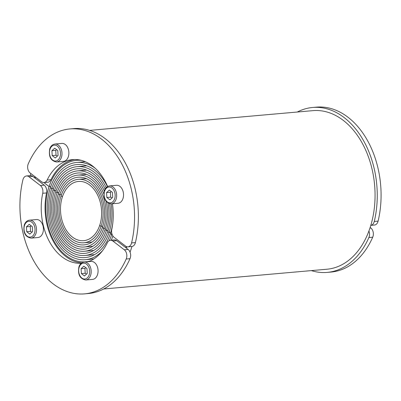 <?xml version="1.0" encoding="UTF-8"?>
<svg xmlns="http://www.w3.org/2000/svg" width="401" height="401" viewBox="0 0 401 401"><rect width="100%" height="100%" fill="white"/><g stroke="black" fill="none" stroke-linecap="round" stroke-linejoin="round"><path stroke-width="0.6" d="M34.847 176.595A73.233 50.501 -95.1 0 0 34.491 177.718M126.395 248.124A73.233 50.501 -95.1 0 0 126.876 246.75M103.699 288.976L326.95 269.226A79.604 54.897 -95.1 0 0 369.902 228.214A79.604 54.897 -95.1 0 0 364.444 147.438A79.604 54.897 -95.1 0 0 312.92 110.641L89.669 130.39M131.939 246.49A79.604 54.897 84.9 0 1 131.032 249.347A79.604 54.897 84.9 0 1 130.044 252.144M30.195 175.638A79.604 54.897 84.9 0 1 30.847 173.533M88.621 261.627A52.005 35.864 -95.1 0 0 107.323 242.765A6.366 4.391 84.9 0 1 110.445 240.259A6.366 4.391 84.9 0 1 112.866 241.036L124.29 249.783A6.366 4.391 84.9 0 1 126.42 258.414A6.366 4.391 84.9 0 1 126.19 259.011A82.786 57.092 84.9 0 1 84.531 293.868A82.786 57.092 84.9 0 1 22.902 179.884A6.366 4.391 84.9 0 1 23.083 179.242A6.366 4.391 84.9 0 1 26.516 175.964A6.366 4.391 84.9 0 1 28.942 176.736L40.361 185.488A6.366 4.391 84.9 0 1 42.727 193.272A52.005 35.864 -95.1 0 0 81.263 263.251M110.445 240.259L114.27 239.923A6.366 4.391 84.9 0 1 116.696 240.695L128.114 249.442A6.366 4.391 84.9 0 1 130.25 258.074A6.366 4.391 84.9 0 1 130.019 258.675A82.786 57.092 84.9 0 1 88.36 293.527L84.531 293.868M26.516 175.964L30.346 175.623A6.366 4.391 84.9 0 1 32.772 176.4L44.19 185.147A6.366 4.391 84.9 0 1 46.551 192.936A52.005 35.864 -95.1 0 0 81.719 262.906M105.127 189.082A42.456 29.278 -95.1 0 0 77.323 168.776A42.456 29.278 -95.1 0 0 54.416 190.65A42.456 29.278 -95.1 0 0 57.328 233.728A42.456 29.278 -95.1 0 0 84.806 253.357A42.456 29.278 -95.1 0 0 107.714 231.482L109.047 232.505L110.756 232.349L109.047 232.505A44.576 30.742 84.9 0 1 84.992 255.467A44.576 30.742 84.9 0 1 56.14 234.866A44.576 30.742 84.9 0 1 53.082 189.628L54.416 190.65L56.16 190.495L54.416 190.65L53.082 189.628A44.576 30.742 84.9 0 1 77.137 166.661A44.576 30.742 84.9 0 1 106.175 187.653M102.385 227.397A33.965 23.423 84.9 0 1 84.055 244.896A33.965 23.423 84.9 0 1 62.075 229.197A33.965 23.423 84.9 0 1 59.744 194.731L61.493 194.575L59.744 194.731L58.411 193.713A36.085 24.887 -95.1 0 0 60.887 230.329A36.085 24.887 -95.1 0 0 84.245 247.011A36.085 24.887 -95.1 0 0 103.719 228.42L105.423 228.269L103.719 228.42L102.385 227.397L103.719 228.42A36.085 24.887 -95.1 0 0 101.242 191.798A36.085 24.887 -95.1 0 0 77.884 175.122A36.085 24.887 -95.1 0 0 58.411 193.713L59.744 194.731A33.965 23.423 84.9 0 1 78.07 177.232A33.965 23.423 84.9 0 1 100.055 192.931A33.965 23.423 84.9 0 1 102.385 227.397M112.897 235.999A50.947 35.133 84.9 0 1 111.267 240.189M90.33 260.901A50.947 35.133 84.9 0 1 85.553 261.813A50.947 35.133 84.9 0 1 52.576 238.264A50.947 35.133 84.9 0 1 49.082 186.565L50.827 186.41L49.082 186.565L43.854 182.56L49.082 186.565A50.947 35.133 84.9 0 1 76.576 160.32A50.947 35.133 84.9 0 1 81.438 160.375M35.514 177.107A72.17 49.769 -95.1 0 0 35.158 178.229M125.729 247.612A72.17 49.769 -95.1 0 0 126.135 246.46M99.719 225.357A29.719 20.496 84.9 0 1 83.684 240.665A29.719 20.496 84.9 0 1 64.446 226.931A29.719 20.496 84.9 0 1 62.411 196.776L61.077 195.753A31.839 21.96 -95.1 0 0 63.263 228.064A31.839 21.96 -95.1 0 0 83.869 242.78A31.839 21.96 -95.1 0 0 101.052 226.38L102.756 226.229L101.052 226.38L99.719 225.357L101.052 226.38A31.839 21.96 -95.1 0 0 98.867 194.069A31.839 21.96 -95.1 0 0 78.26 179.347A31.839 21.96 -95.1 0 0 61.077 195.753L62.411 196.776A29.719 20.496 84.9 0 1 78.446 181.463A29.719 20.496 84.9 0 1 97.684 195.202A29.719 20.496 84.9 0 1 99.719 225.357A29.719 20.496 84.9 0 1 83.684 240.665A29.719 20.496 84.9 0 1 64.446 226.931A29.719 20.496 84.9 0 1 62.411 196.776A29.719 20.496 84.9 0 1 78.446 181.463A29.719 20.496 84.9 0 1 97.684 195.202A29.719 20.496 84.9 0 1 99.719 225.357M103.839 193.883A38.21 26.351 -95.1 0 0 77.699 173.006A38.21 26.351 -95.1 0 0 57.077 192.691A38.21 26.351 -95.1 0 0 59.699 231.462A38.21 26.351 -95.1 0 0 84.431 249.126A38.21 26.351 -95.1 0 0 105.047 229.442L106.38 230.46L108.09 230.309L106.38 230.46A40.331 27.814 84.9 0 1 84.616 251.242A40.331 27.814 84.9 0 1 58.511 232.595A40.331 27.814 84.9 0 1 55.749 191.668L57.077 192.691L58.827 192.535L57.077 192.691L55.749 191.668A40.331 27.814 84.9 0 1 77.508 170.891A40.331 27.814 84.9 0 1 104.305 191.021M102.576 250.635A48.822 33.669 84.9 0 1 85.368 259.698A48.822 33.669 84.9 0 1 53.764 237.131A48.822 33.669 84.9 0 1 50.416 187.588L51.749 188.605A46.701 32.205 -95.1 0 0 54.952 235.999A46.701 32.205 -95.1 0 0 85.177 257.582A46.701 32.205 -95.1 0 0 110.38 233.522L112.135 234.505L111.714 234.545A48.822 33.669 84.9 0 1 109.252 240.615M107.418 186.635A46.701 32.205 -95.1 0 0 76.947 164.545A46.701 32.205 -95.1 0 0 51.749 188.605L53.493 188.455L51.749 188.605L50.416 187.588A48.822 33.669 84.9 0 1 76.761 162.435A48.822 33.669 84.9 0 1 95.298 168.335M31.203 225.833L30.27 226.515L30.566 231.407L31.895 232.209M31.083 238.129L37.97 237.522A9.022 6.221 -95.1 0 0 43.348 230.505A9.022 6.221 -95.1 0 0 39.814 220.645A9.022 6.221 -95.1 0 0 36.381 219.547L29.489 220.159C27.037 220.505 25.303 222.114 24.281 224.981C22.962 232.595 25.228 236.981 31.083 238.129A9.022 6.221 -95.1 0 0 35.95 233.482A9.022 6.221 -95.1 0 0 32.927 221.257A9.022 6.221 -95.1 0 0 29.489 220.159M30.27 226.515L26.441 226.851L29.223 224.319L32.301 226.68L32.596 231.567L29.819 234.104L26.737 231.743L30.566 231.407M26.737 231.743L26.441 226.851M85.849 267.703L84.917 268.379L85.212 273.271L86.541 274.078M85.729 279.998L92.621 279.387A9.022 6.221 -95.1 0 0 97.999 272.374A9.022 6.221 -95.1 0 0 94.466 262.51A9.022 6.221 -95.1 0 0 91.032 261.412L84.14 262.023C81.689 262.369 79.949 263.978 78.932 266.845C77.609 274.464 79.874 278.845 85.729 279.998A9.022 6.221 -95.1 0 0 90.596 275.347A9.022 6.221 -95.1 0 0 87.573 263.121A9.022 6.221 -95.1 0 0 84.14 262.023M84.917 268.379L81.092 268.72L83.869 266.184L86.952 268.545L87.248 273.437L84.466 275.968L81.388 273.612L85.212 273.271M81.388 273.612L81.092 268.72M107.623 186.515A52.005 35.864 -95.1 0 0 72.651 159.598A52.005 35.864 -95.1 0 0 47.153 180.044A6.366 4.391 84.9 0 1 44.03 182.55A6.366 4.391 84.9 0 1 41.604 181.773L30.185 173.026A6.366 4.391 84.9 0 1 28.05 164.395A6.366 4.391 84.9 0 1 28.281 163.793A82.786 57.092 84.9 0 1 69.939 128.942A82.786 57.092 84.9 0 1 131.573 242.926A6.366 4.391 84.9 0 1 131.393 243.562A6.366 4.391 84.9 0 1 127.954 246.846A6.366 4.391 84.9 0 1 125.528 246.069L114.11 237.322A6.366 4.391 84.9 0 1 111.749 229.532A52.005 35.864 -95.1 0 0 112.43 203.763M69.939 128.942L73.769 128.601A82.786 57.092 84.9 0 1 135.403 242.59A6.366 4.391 84.9 0 1 135.217 243.227A6.366 4.391 84.9 0 1 131.784 246.505L127.954 246.846M74.576 159.503A52.005 35.864 -95.1 0 0 50.977 179.708A6.366 4.391 84.9 0 1 47.854 182.209L44.03 182.55M111.132 203.873A44.576 30.742 84.9 0 1 109.047 232.505L107.714 231.482A42.456 29.278 -95.1 0 0 109.623 203.753M108.014 203.086A40.331 27.814 84.9 0 1 106.38 230.46L105.047 229.442A38.21 26.351 -95.1 0 0 106.17 201.452M111.929 233.888A48.822 33.669 84.9 0 1 111.714 234.545L110.38 233.522A46.701 32.205 -95.1 0 0 112.761 223.357M111.202 203.868L118.089 203.262A9.022 6.221 -95.1 0 0 123.468 196.249A9.022 6.221 -95.1 0 0 119.934 186.385A9.022 6.221 -95.1 0 0 116.501 185.287L109.608 185.899A9.022 6.221 -95.1 0 1 113.047 186.996A9.022 6.221 -95.1 0 1 116.069 199.222A9.022 6.221 -95.1 0 1 111.202 203.868C105.348 202.721 103.077 198.335 104.4 190.721C105.378 187.894 107.117 186.285 109.608 185.899M106.561 192.595L109.343 190.059L112.42 192.42L112.716 197.307L109.939 199.843L106.856 197.482L106.561 192.595L110.39 192.254L110.686 197.147L112.014 197.949M106.856 197.482L110.686 197.147M111.323 191.578L110.39 192.254M56.551 162.004L63.443 161.392A9.022 6.221 -95.1 0 0 68.822 154.38A9.022 6.221 -95.1 0 0 65.288 144.52A9.022 6.221 -95.1 0 0 61.854 143.423L54.962 144.029A9.022 6.221 -95.1 0 1 58.396 145.127A9.022 6.221 -95.1 0 1 61.418 157.357A9.022 6.221 -95.1 0 1 56.551 162.004C50.696 160.851 48.431 156.47 49.754 148.851C50.732 146.024 52.466 144.42 54.962 144.029M51.914 150.726L54.691 148.195L57.774 150.55L58.07 155.443L55.288 157.979L52.21 155.618L51.914 150.726L55.744 150.39L56.04 155.277L57.368 156.084M52.21 155.618L56.04 155.277M56.671 149.708L55.744 150.39M312.64 107.473A82.786 57.092 -95.1 0 1 374.273 221.457A6.366 4.391 -95.1 0 1 374.088 222.094A6.366 4.391 -95.1 0 1 370.81 225.357L374.484 225.036A6.366 4.391 -95.1 0 0 377.917 221.758A6.366 4.391 -95.1 0 0 378.098 221.116A82.786 57.092 -95.1 0 0 316.469 107.132L312.64 107.473A82.786 57.092 -95.1 0 0 297.301 112.024M311.331 270.61A82.786 57.092 -95.1 0 0 327.231 272.399A82.786 57.092 -95.1 0 0 368.89 237.542A6.366 4.391 -95.1 0 0 369.12 236.946A6.366 4.391 -95.1 0 0 368.915 231.011M327.231 272.399L331.061 272.058A82.786 57.092 -95.1 0 0 372.719 237.207A6.366 4.391 -95.1 0 0 372.95 236.605A6.366 4.391 -95.1 0 0 370.815 227.974L370.153 227.467M130.019 258.675L126.19 259.011M32.772 176.4L28.942 176.736M44.19 185.147L40.361 185.488M46.551 192.936L42.727 193.272M116.696 240.695L112.866 241.036M128.114 249.442L124.29 249.783M24.521 225.382A7.96 5.489 -95.1 0 0 27.193 236.174A7.96 5.489 -95.1 0 0 34.516 233.041A7.96 5.489 -95.1 0 0 31.849 222.249A7.96 5.489 -95.1 0 0 24.521 225.382M79.172 267.251A7.96 5.489 -95.1 0 0 81.839 278.038A7.96 5.489 -95.1 0 0 89.167 274.906A7.96 5.489 -95.1 0 0 86.496 264.119A7.96 5.489 -95.1 0 0 79.172 267.251M135.403 242.59L131.573 242.926M50.977 179.708L47.153 180.044M114.636 198.781A7.96 5.489 -95.1 0 0 111.969 187.989A7.96 5.489 -95.1 0 0 104.641 191.122A7.96 5.489 -95.1 0 0 107.313 201.914A7.96 5.489 -95.1 0 0 114.636 198.781M59.99 156.911A7.96 5.489 -95.1 0 0 57.323 146.124A7.96 5.489 -95.1 0 0 49.995 149.257A7.96 5.489 -95.1 0 0 52.661 160.044A7.96 5.489 -95.1 0 0 59.99 156.911M374.273 221.457L378.098 221.116M368.89 237.542L372.719 237.207M369.958 228.049L370.815 227.974M84.992 255.467L94.556 254.625M84.245 247.011L92.872 246.249M83.869 242.78L91.989 242.064M84.616 251.242L93.724 250.435M85.368 259.698L93.849 258.946M77.137 166.661L86.696 165.814M77.884 175.122L86.511 174.355M78.26 179.347L86.375 178.63M77.508 170.891L86.616 170.084M76.761 162.435L85.243 161.683"/></g></svg>
